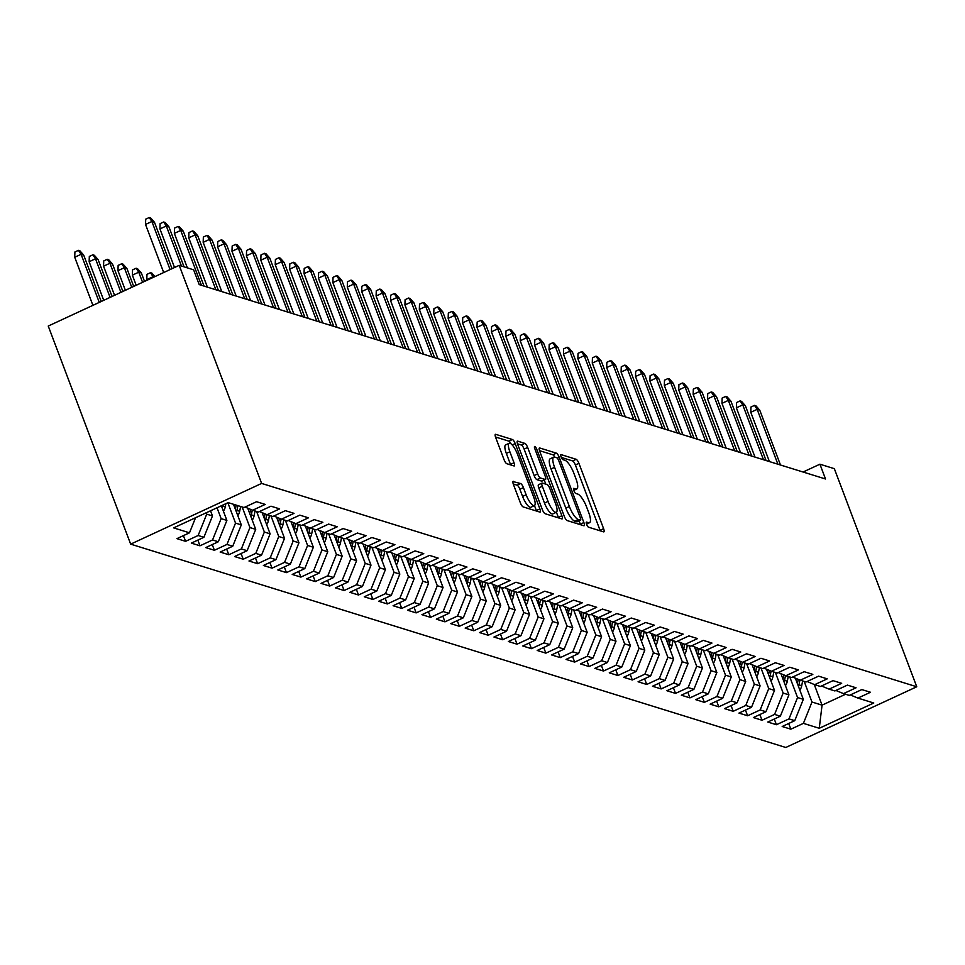 <?xml version="1.0" encoding="UTF-8"?>
<svg xmlns="http://www.w3.org/2000/svg" width="965" height="965" viewBox="0 0 965 965"><rect width="100%" height="100%" fill="white"/><g stroke="black" fill="none" stroke-linecap="round" stroke-linejoin="round"><path stroke-width="1.45" d="M586.587 524.345A2.798 0.796 65.1 0 0 588.529 527.192L603.559 531.86A3.993 1.134 65.1 0 0 603.873 531.86A3.993 1.134 65.1 0 0 603.607 528.675L578.928 463.357A3.993 1.134 65.1 0 0 576.141 459.292L561.111 454.624A2.798 0.796 65.1 0 0 560.894 454.636A2.798 0.796 65.1 0 0 561.087 456.855A2.798 0.796 65.1 0 0 563.029 459.702L564.971 460.305A12.786 3.631 65.1 0 1 573.885 473.32L575.948 478.773A12.786 3.631 65.1 0 1 576.793 488.953A12.786 3.631 65.1 0 1 575.803 488.978L573.861 488.374A2.798 0.796 65.1 0 0 573.644 488.374A2.798 0.796 65.1 0 0 573.837 490.606A2.798 0.796 65.1 0 0 575.779 493.453L577.721 494.056A12.786 3.631 65.1 0 1 586.636 507.071L588.698 512.512A12.786 3.631 65.1 0 1 589.543 522.704A12.786 3.631 65.1 0 1 588.553 522.716L586.611 522.113A2.798 0.796 65.1 0 0 586.394 522.113A2.798 0.796 65.1 0 0 586.587 524.345M513.476 481.318A3.993 1.134 65.1 0 0 513.175 481.318A3.993 1.134 65.1 0 0 513.44 484.502L520.364 502.825A3.993 1.134 65.1 0 0 523.151 506.902L539.833 512.077A3.993 1.134 65.1 0 0 540.147 512.077A3.993 1.134 65.1 0 0 539.881 508.893L515.201 443.574A3.993 1.134 65.1 0 0 512.415 439.509L495.721 434.334A3.993 1.134 65.1 0 0 495.419 434.334A3.993 1.134 65.1 0 0 495.684 437.519L504.044 459.654A3.993 1.134 65.1 0 0 506.83 463.719L513.971 465.938A3.993 1.134 65.1 0 0 514.285 465.938A3.993 1.134 65.1 0 0 514.019 462.754L509.87 451.777A10.687 3.04 65.1 0 1 509.158 443.261A10.687 3.04 65.1 0 1 517.433 454.117L533.681 497.12A10.687 3.04 65.1 0 1 534.393 505.636A10.687 3.04 65.1 0 1 526.118 494.768L523.404 487.602A3.993 1.134 65.1 0 0 520.618 483.537L512.97 481.559M179.213 265.339L261.624 483.429L130.661 544.139L48.25 326.049L179.213 265.339L193.627 269.814L199.212 284.591L825.521 478.99L819.924 464.201L803.061 472.018M819.924 464.201L834.339 468.676L916.75 686.766L261.624 483.429M564.356 516.48A3.993 1.134 65.1 0 0 567.143 520.557L583.825 525.732A3.993 1.134 65.1 0 0 584.139 525.732A3.993 1.134 65.1 0 0 583.873 522.548L559.193 457.229A3.993 1.134 65.1 0 0 556.407 453.164L539.712 447.989A3.993 1.134 65.1 0 0 539.411 447.989A3.993 1.134 65.1 0 0 539.676 451.174L564.356 516.48M561.835 518.905L545.141 513.73A3.993 1.134 65.1 0 1 542.354 509.653L517.674 444.346A3.993 1.134 65.1 0 1 517.409 441.162A3.993 1.134 65.1 0 1 517.722 441.162L524.864 443.381A3.993 1.134 65.1 0 1 527.65 447.446L537.662 473.936A3.993 1.134 65.1 0 0 540.448 478.001L545.189 479.472A3.993 1.134 65.1 0 0 545.49 479.46A3.993 1.134 65.1 0 0 545.225 476.276L534.803 448.701A2.798 0.796 65.1 0 1 534.622 446.469A2.798 0.796 65.1 0 1 536.781 449.316L561.871 515.72A3.993 1.134 65.1 0 1 562.137 518.905A3.993 1.134 65.1 0 1 561.835 518.905M130.661 544.139L785.787 747.477L916.75 686.766M788.695 723.497L790.842 729.19L803.411 723.364L819.261 728.286L873.771 703.015L857.909 698.093L870.478 692.267L861.829 689.589L849.272 695.415L843.506 693.618L856.064 687.792L847.427 685.114L834.858 690.94L829.092 689.143L841.661 683.329L833.012 680.639L820.443 686.465L814.677 684.68L827.246 678.853L818.597 676.163L806.04 681.99L800.275 680.204L812.832 674.378L804.195 671.688L791.626 677.514L785.86 675.729L798.429 669.903L789.78 667.225L777.211 673.051L771.445 671.254L784.014 665.428L775.365 662.75L762.796 668.576L757.043 666.779L769.6 660.965L760.951 658.275L748.394 664.101L742.628 662.316L755.197 656.49L746.548 653.8L733.979 659.626L728.213 657.841L740.782 652.014L732.133 649.324L719.564 655.151L713.811 653.365L726.368 647.539L717.719 644.861L705.162 650.675L699.396 648.89L711.953 643.064L703.316 640.386L690.747 646.212L684.981 644.415L697.55 638.589L688.901 635.911L676.332 641.737L670.566 639.952L683.136 634.126L674.487 631.436L661.93 637.262L656.164 635.477L668.721 629.65L660.084 626.961L647.515 632.787L641.749 631.001L654.318 625.175L645.669 622.497L633.1 628.312L627.334 626.526L639.904 620.7L631.255 618.022L618.686 623.848L612.932 622.051L625.489 616.225L616.84 613.547L604.283 619.373L598.517 617.576L611.086 611.762L602.437 609.072L589.868 614.898L584.102 613.113L596.672 607.287L588.023 604.597L575.454 610.423L569.7 608.638L582.257 602.811L573.608 600.121L561.051 605.948L555.285 604.162L567.854 598.336L559.205 595.658L546.636 601.485L540.87 599.687L553.44 593.861L544.791 591.183L532.222 597.009L526.456 595.212L539.025 589.386L530.376 586.708L517.819 592.534L512.053 590.749L524.61 584.923L515.973 582.233L503.404 588.059L497.638 586.274L510.208 580.447L501.559 577.758L488.99 583.584L483.224 581.798L495.793 575.972L487.144 573.294L474.587 579.109L468.821 577.323L481.378 571.497L472.741 568.819L460.172 574.645L454.406 572.848L466.976 567.022L458.327 564.344L445.758 570.17L439.992 568.373L452.561 562.559L443.912 559.869L431.343 565.695L425.589 563.91L438.146 558.084L429.497 555.394L416.94 561.22L411.174 559.435L423.744 553.608L415.095 550.919L402.526 556.745L396.76 554.959L409.329 549.133L400.68 546.455L388.111 552.282L382.345 550.484L394.914 544.658L386.265 541.98L373.708 547.806L367.942 546.009L380.5 540.183L371.863 537.505L359.294 543.331L353.528 541.546L366.097 535.72L357.448 533.03L344.879 538.856L339.113 537.071L351.682 531.245L343.033 528.555L330.476 534.381L324.71 532.596L337.268 526.769L328.631 524.091L316.062 529.906L310.296 528.12L322.865 522.294L314.216 519.616L301.647 525.442L295.881 523.645L308.45 517.819L299.801 515.141L287.232 520.967L281.478 519.17L294.036 513.356L285.387 510.666L272.83 516.492L267.064 514.707L279.633 508.881L270.984 506.191L258.415 512.017L252.649 510.232L265.218 504.406L256.569 501.716L244 507.542L228.15 502.62L173.64 527.891L189.49 532.813L195.545 517.747M790.842 729.19L782.193 726.5L794.762 720.674L788.996 718.889L797.56 697.538L789.78 676.948M774.28 719.022L776.427 724.715L788.996 718.889M776.427 724.715L767.778 722.037L780.347 716.211L774.581 714.414L783.158 693.063L775.377 672.472M759.865 714.546L762.012 720.24L774.581 714.414M762.012 720.24L753.375 717.562L765.933 711.736L760.167 709.938L768.743 688.6L760.963 667.997M745.45 710.071L747.61 715.765L760.167 709.938M747.61 715.765L738.961 713.087L751.53 707.261L745.764 705.475L754.328 684.125L746.548 663.534M731.048 705.596L733.195 711.301L745.764 705.475M733.195 711.301L724.546 708.612L737.115 702.785L731.349 701L739.926 679.65L732.146 659.059M716.633 701.133L718.78 706.826L731.349 701M718.78 706.826L710.144 704.136L722.701 698.31L716.935 696.525L725.511 675.174L717.731 654.584M702.218 696.658L704.378 702.351L716.935 696.525M704.378 702.351L695.729 699.661L708.298 693.847L702.532 692.05L711.096 670.699L703.316 650.108M687.816 692.182L689.963 697.876L702.532 692.05M689.963 697.876L681.314 695.198L693.883 689.372L688.117 687.575L696.694 666.236L688.901 645.633M673.401 687.707L675.548 693.401L688.117 687.575M675.548 693.401L666.899 690.723L679.469 684.897L673.703 683.111L682.279 661.761L674.499 641.17M658.986 683.232L661.146 688.926L673.703 683.111M661.146 688.926L652.497 686.248L665.054 680.422L659.3 678.636L667.864 657.286L660.084 636.695M644.584 678.769L646.731 684.462L659.3 678.636M646.731 684.462L638.082 681.773L650.651 675.946L644.885 674.161L653.45 652.81L645.669 632.22M630.169 674.294L632.316 679.987L644.885 674.161M632.316 679.987L623.667 677.297L636.237 671.471L630.471 669.686L639.047 648.335L631.267 627.745M615.754 669.819L617.914 675.512L630.471 669.686M617.914 675.512L609.265 672.834L621.822 667.008L616.068 665.211L624.632 643.86L616.852 623.269M601.34 665.343L603.499 671.037L616.068 665.211M603.499 671.037L594.85 668.359L607.419 662.533L601.653 660.748L610.218 639.397L602.437 618.794M586.937 660.868L589.084 666.562L601.653 660.748M589.084 666.562L580.435 663.884L593.005 658.058L587.239 656.272L595.815 634.922L588.035 614.331M572.522 656.393L574.67 662.099L587.239 656.272M574.67 662.099L566.033 659.409L578.59 653.582L572.824 651.797L581.4 630.447L573.62 609.856M558.108 651.93L560.267 657.623L572.824 651.797M560.267 657.623L551.618 654.933L564.187 649.107L558.421 647.322L566.986 625.971L559.205 605.381M543.705 647.455L545.852 653.148L558.421 647.322M545.852 653.148L537.203 650.458L549.773 644.644L544.007 642.847L552.583 621.496L544.791 600.906M529.29 642.98L531.438 648.673L544.007 642.847M531.438 648.673L522.801 645.995L535.358 640.169L529.592 638.372L538.168 617.033L530.388 596.43M514.876 638.504L517.035 644.198L529.592 638.372M517.035 644.198L508.386 641.52L520.943 635.694L515.189 633.909L523.754 612.558L515.973 591.967M500.473 634.029L502.62 639.735L515.189 633.909M502.62 639.735L493.971 637.045L506.541 631.219L500.775 629.433L509.339 608.083L501.559 587.492M486.058 629.566L488.206 635.26L500.775 629.433M488.206 635.26L479.557 632.57L492.126 626.743L486.36 624.958L494.936 603.607L487.156 583.017M471.644 625.091L473.803 630.784L486.36 624.958M473.803 630.784L465.154 628.094L477.711 622.268L471.957 620.483L480.522 599.132L472.741 578.542M457.229 620.616L459.388 626.309L471.957 620.483M459.388 626.309L450.739 623.631L463.309 617.805L457.543 616.008L466.107 594.657L458.327 574.066M442.826 616.14L444.974 621.834L457.543 616.008M444.974 621.834L436.325 619.156L448.894 613.33L443.128 611.545L451.704 590.194L443.924 569.591M428.412 611.665L430.559 617.359L443.128 611.545M430.559 617.359L421.922 614.681L434.479 608.855L428.713 607.069L437.29 585.719L429.509 565.128M413.997 607.202L416.156 612.896L428.713 607.069M416.156 612.896L407.507 610.206L420.077 604.38L414.311 602.594L422.875 581.244L415.095 560.653M399.594 602.727L401.742 608.42L414.311 602.594M401.742 608.42L393.093 605.731L405.662 599.904L399.896 598.119L408.472 576.768L400.68 556.178M385.18 598.252L387.327 603.945L399.896 598.119M387.327 603.945L378.69 601.255L391.247 595.441L385.481 593.644L394.058 572.293L386.277 551.703M370.765 593.777L372.924 599.47L385.481 593.644M372.924 599.47L364.275 596.792L376.845 590.966L371.079 589.169L379.643 567.83L371.863 547.227M356.362 589.301L358.51 594.995L371.079 589.169M358.51 594.995L349.861 592.317L362.43 586.491L356.664 584.706L365.228 563.355L357.448 542.764M341.948 584.826L344.095 590.532L356.664 584.706M344.095 590.532L335.446 587.842L348.015 582.016L342.249 580.23L350.826 558.88L343.045 538.289M327.533 580.363L329.692 586.057L342.249 580.23M329.692 586.057L321.043 583.367L333.601 577.54L327.847 575.755L336.411 554.405L328.631 533.814M313.118 575.888L315.278 581.581L327.847 575.755M315.278 581.581L306.629 578.891L319.198 573.077L313.432 571.28L321.996 549.929L314.216 529.339M298.716 571.413L300.863 577.106L313.432 571.28M300.863 577.106L292.214 574.428L304.783 568.602L299.017 566.805L307.594 545.466L299.813 524.864M284.301 566.938L286.448 572.631L299.017 566.805M286.448 572.631L277.811 569.953L290.368 564.127L284.603 562.342L293.179 540.991L285.399 520.388M269.886 562.462L272.046 568.156L284.603 562.342M272.046 568.156L263.397 565.478L275.966 559.652L270.2 557.867L278.764 536.516L270.984 515.925M255.484 557.999L257.631 563.693L270.2 557.867M257.631 563.693L248.982 561.003L261.551 555.177L255.785 553.391L264.362 532.041L256.581 511.45M241.069 553.524L243.216 559.218L255.785 553.391M243.216 559.218L234.579 556.528L247.137 550.701L241.371 548.916L249.947 527.566L242.167 506.975M226.654 549.049L228.814 554.742L241.371 548.916M228.814 554.742L220.165 552.064L232.734 546.238L226.968 544.441L235.532 523.09L227.849 502.765M212.252 544.574L214.399 550.267L226.968 544.441M214.399 550.267L205.75 547.589L218.319 541.763L212.553 539.966L221.13 518.627L217.028 507.783M197.837 540.098L199.984 545.792L212.553 539.966M199.984 545.792L191.335 543.114L203.904 537.288L198.139 535.503L206.715 514.152L206.208 512.801M183.422 535.623L185.582 541.329L198.139 535.503M185.582 541.329L176.933 538.639L189.49 532.813M252.649 510.232L245.05 507.059M267.064 514.707L259.452 511.534M206.715 514.152L212.481 515.937L210.539 510.799M203.904 537.288L212.481 515.937M281.478 519.17L273.867 516.01M221.13 518.627L226.884 520.412L221.359 505.781M218.319 541.763L226.884 520.412M295.881 523.645L288.282 520.485M235.532 523.09L241.298 524.888L233.518 504.297M232.734 546.238L241.298 524.888M310.296 528.12L302.696 524.96M249.947 527.566L255.713 529.363L247.703 508.169M247.137 550.701L255.713 529.363M324.71 532.596L317.099 529.423M264.362 532.041L270.116 533.826L262.118 512.644M261.551 555.177L270.116 533.826M339.113 537.071L331.514 533.898M278.764 536.516L284.53 538.301L276.521 517.119M275.966 559.652L284.53 538.301M353.528 541.546L345.928 538.374M293.179 540.991L298.945 542.776L290.935 521.595M290.368 564.127L298.945 542.776M367.942 546.009L360.331 542.849M307.594 545.466L313.36 547.252L305.35 526.058M304.783 568.602L313.36 547.252M382.345 550.484L374.746 547.324M321.996 549.929L327.762 551.727L319.765 530.533M319.198 573.077L327.762 551.727M396.76 554.959L389.16 551.787M336.411 554.405L342.177 556.19L334.167 535.008M333.601 577.54L342.177 556.19M411.174 559.435L403.563 556.262M350.826 558.88L356.592 560.665L348.582 539.483M348.015 582.016L356.592 560.665M425.589 563.91L417.978 560.737M365.228 563.355L370.994 565.14L362.997 543.958M362.43 586.491L370.994 565.14M439.992 568.373L432.392 565.213M379.643 567.83L385.409 569.615L377.399 548.422M376.845 590.966L385.409 569.615M454.406 572.848L446.795 569.688M394.058 572.293L399.824 574.091L391.814 552.897M391.247 595.441L399.824 574.091M468.821 577.323L461.21 574.163M408.472 576.768L414.226 578.566L406.229 557.372M405.662 599.904L414.226 578.566M483.224 581.798L475.624 578.626M422.875 581.244L428.641 583.029L420.631 561.847M420.077 604.38L428.641 583.029M497.638 586.274L490.039 583.101M437.29 585.719L443.056 587.504L435.046 566.322M434.479 608.855L443.056 587.504M512.053 590.749L504.442 587.576M451.704 590.194L457.47 591.979L449.461 570.798M448.894 613.33L457.47 591.979M526.456 595.212L518.856 592.052M466.107 594.657L471.873 596.454L463.876 575.261M463.309 617.805L471.873 596.454M540.87 599.687L533.271 596.527M480.522 599.132L486.288 600.93L478.278 579.736M477.711 622.268L486.288 600.93M555.285 604.162L547.674 600.99M494.936 603.607L500.702 605.393L492.693 584.211M492.126 626.743L500.702 605.393M569.7 608.638L562.088 605.465M509.339 608.083L515.105 609.868L507.108 588.686M506.541 631.219L515.105 609.868M584.102 613.113L576.503 609.94M523.754 612.558L529.52 614.343L521.51 593.161M520.943 635.694L529.52 614.343M598.517 617.576L590.906 614.416M538.168 617.033L543.934 618.818L535.925 597.625M535.358 640.169L543.934 618.818M612.932 622.051L605.32 618.891M552.583 621.496L558.337 623.294L550.34 602.1M549.773 644.644L558.337 623.294M627.334 626.526L619.735 623.366M566.986 625.971L572.752 627.769L564.742 606.575M564.187 649.107L572.752 627.769M641.749 631.001L634.15 627.829M581.4 630.447L587.166 632.232L579.157 611.05M578.59 653.582L587.166 632.232M656.164 635.477L648.552 632.304M595.815 634.922L601.581 636.707L593.572 615.525M593.005 658.058L601.581 636.707M670.566 639.952L662.967 636.779M610.218 639.397L615.984 641.182L607.986 619.988M607.419 662.533L615.984 641.182M684.981 644.415L677.382 641.255M624.632 643.86L630.398 645.657L622.389 624.464M621.822 667.008L630.398 645.657M699.396 648.89L691.784 645.73M639.047 648.335L644.813 650.133L636.803 628.939M636.237 671.471L644.813 650.133M713.811 653.365L706.199 650.193M653.45 652.81L659.216 654.596L651.218 633.414M650.651 675.946L659.216 654.596M728.213 657.841L720.614 654.668M667.864 657.286L673.63 659.071L665.621 637.889M665.054 680.422L673.63 659.071M742.628 662.316L735.016 659.143M682.279 661.761L688.045 663.546L680.036 642.364M679.469 684.897L688.045 663.546M757.043 666.779L749.431 663.618M696.694 666.236L702.448 668.021L694.45 646.827M693.883 689.372L702.448 668.021M771.445 671.254L763.846 668.094M711.096 670.699L716.862 672.496L708.853 651.303M708.298 693.847L716.862 672.496M785.86 675.729L778.26 672.569M725.511 675.174L731.277 676.96L723.268 655.778M722.701 698.31L731.277 676.96M800.275 680.204L792.663 677.032M739.926 679.65L745.692 681.435L737.682 660.253M737.115 702.785L745.692 681.435M814.677 684.68L807.078 681.507M754.328 684.125L760.094 685.91L752.097 664.728M751.53 707.261L760.094 685.91M829.092 689.143L821.492 685.982M768.743 688.6L774.509 690.385L766.5 669.191M765.933 711.736L774.509 690.385M843.506 693.618L835.895 690.457M783.158 693.063L788.924 694.86L780.914 673.667M780.347 716.211L788.924 694.86M857.909 698.093L850.31 694.933M797.56 697.538L803.326 699.336L795.329 678.142M794.762 720.674L803.326 699.336M814.267 684.499L822.059 705.15L845.557 694.257M803.411 723.364L811.975 702.013L804.195 681.423M811.975 702.013L822.059 705.15L819.261 728.286M600.254 530.834A3.993 1.134 65.1 0 0 600.061 530.316L575.393 464.997A3.993 1.134 65.1 0 0 572.607 460.932L561.316 457.434M554.875 457.181A3.993 1.134 65.1 0 0 552.873 454.805L539.495 450.655M580.52 524.707A3.993 1.134 65.1 0 0 580.339 524.188L579.072 520.859M580.351 520.171A2.798 0.796 65.1 0 0 580.568 520.171A2.798 0.796 65.1 0 0 580.387 517.94L558.723 460.607A2.798 0.796 65.1 0 0 556.769 457.76L554.718 457.133A12.786 3.631 65.1 0 0 553.729 457.145A12.786 3.631 65.1 0 0 554.586 467.337L569.386 506.516A12.786 3.631 65.1 0 0 578.3 519.532L580.351 520.171L576.817 521.812A2.798 0.796 65.1 0 0 577.034 521.812A2.798 0.796 65.1 0 0 577.179 521.643M553.729 457.145L550.195 458.785A12.786 3.631 65.1 0 0 551.039 468.978L554.586 467.337M576.817 521.812L574.766 521.172A12.786 3.631 65.1 0 1 565.852 508.157L551.039 468.978M517.493 443.828L521.329 445.022L524.864 443.381M542.161 480.872A3.993 1.134 65.1 0 1 541.956 481.101A3.993 1.134 65.1 0 1 541.642 481.113L536.902 479.641A3.993 1.134 65.1 0 1 534.115 475.576L524.116 449.087A3.993 1.134 65.1 0 0 521.329 445.022M544.236 480.051L545.78 484.141M556.407 512.234L558.337 517.361L561.871 515.72M548.048 501.414A10.687 3.04 65.1 0 0 556.322 512.282A10.687 3.04 65.1 0 0 555.611 503.766L549.893 488.616A3.993 1.134 65.1 0 0 547.107 484.551L542.366 483.079A3.993 1.134 65.1 0 0 542.053 483.079A3.993 1.134 65.1 0 0 542.318 486.264L548.048 501.414L544.501 503.055A10.687 3.04 65.1 0 0 552.776 513.923L556.322 512.282M538.82 484.719A3.993 1.134 65.1 0 0 538.518 484.719A3.993 1.134 65.1 0 0 538.784 487.904L542.318 486.264M544.501 503.055L538.784 487.904M534.393 505.636L530.859 507.276A10.687 3.04 65.1 0 1 522.572 496.408L519.87 489.243A3.993 1.134 65.1 0 0 517.083 485.178L513.247 483.984M509.158 443.261L505.624 444.901A10.687 3.04 65.1 0 0 506.336 453.417L509.87 451.777M510.666 464.913A3.993 1.134 65.1 0 0 510.473 464.394L506.336 453.417M511.052 443.852A3.993 1.134 65.1 0 0 508.881 441.15L495.503 437M536.528 511.052A3.993 1.134 65.1 0 0 536.347 510.533L534.477 505.588M799.852 690.132A10.784 10.012 -72.8 0 0 801.71 685.729L802.639 680.94M798.513 686.573A10.784 10.012 -72.8 0 0 798.972 684.873L799.913 680.048M798.212 679.348L797.392 683.606M777.887 464.213L757.163 409.353L750.782 412.308L750.963 407.025L754.509 405.384L757.163 409.353L759.757 410.161L780.48 465.009M750.782 412.308L769.407 461.572M754.509 405.384L755.945 405.831L759.757 410.161M785.45 685.657A10.784 10.012 -72.8 0 0 787.307 681.254L788.236 676.465M784.099 682.098A10.784 10.012 -72.8 0 0 784.569 680.397L785.498 675.584M783.809 674.873L782.977 679.131M771.035 681.181A10.784 10.012 -72.8 0 0 772.893 676.779L773.821 671.99M769.684 677.635A10.784 10.012 -72.8 0 0 770.154 675.934L771.095 671.109M769.395 670.398L768.562 674.668M763.472 459.738L742.748 404.878L736.379 407.833L736.548 402.55L740.095 400.909L742.748 404.878L745.342 405.686L766.065 460.534M736.379 407.833L754.992 457.096M740.095 400.909L741.53 401.356L745.342 405.686M749.069 455.263L728.334 400.403L721.965 403.358L722.146 398.075L725.68 396.434L728.334 400.403L730.927 401.211L751.663 456.071M721.965 403.358L740.577 452.633M725.68 396.434L727.127 396.88L730.927 401.211M756.62 676.718A10.784 10.012 -72.8 0 0 758.478 672.303L759.407 667.515M755.281 673.16A10.784 10.012 -72.8 0 0 755.74 671.459L756.681 666.634M754.98 665.922L754.16 670.192M742.206 672.243A10.784 10.012 -72.8 0 0 744.075 667.828L745.004 663.051M740.867 668.685A10.784 10.012 -72.8 0 0 741.337 666.984L742.266 662.159M740.577 661.459L739.745 665.717M734.654 450.788L713.931 395.94L707.55 398.895L707.731 393.611L711.265 391.971L713.931 395.94L716.525 396.736L737.248 451.596M707.55 398.895L726.175 448.158M711.265 391.971L712.713 392.417L716.525 396.736M720.24 446.312L699.516 391.464L693.147 394.42L693.316 389.136L696.863 387.496L699.516 391.464L702.11 392.272L722.833 447.121M693.147 394.42L711.76 443.683M696.863 387.496L698.298 387.942L702.11 392.272M727.803 667.768A10.784 10.012 -72.8 0 0 729.661 663.365L730.589 658.576M726.452 664.21A10.784 10.012 -72.8 0 0 726.922 662.509L727.851 657.684M726.163 656.984L725.33 661.242M705.825 441.837L685.102 386.989L678.733 389.944L678.914 384.661L682.448 383.021L685.102 386.989L687.695 387.797L708.431 442.645M678.733 389.944L697.345 439.208M682.448 383.021L683.883 383.467L687.695 387.797M713.388 663.293A10.784 10.012 -72.8 0 0 715.246 658.89L716.175 654.101M712.049 659.734A10.784 10.012 -72.8 0 0 712.508 658.034L713.449 653.221M711.748 652.509L710.928 656.767M691.423 437.374L670.687 382.514L664.318 385.469L664.499 380.186L668.033 378.545L670.687 382.514L673.28 383.322L694.016 438.17M664.318 385.469L682.943 434.733M668.033 378.545L669.481 378.992L673.28 383.322M698.974 658.818A10.784 10.012 -72.8 0 0 700.843 654.415L701.772 649.626M697.635 655.271A10.784 10.012 -72.8 0 0 698.105 653.57L699.034 648.745M697.333 648.034L696.513 652.304M677.008 432.899L656.284 378.039L649.915 380.994L650.084 375.711L653.631 374.07L656.284 378.039L658.878 378.847L679.601 433.707M649.915 380.994L668.528 430.269M653.631 374.07L655.066 374.517L658.878 378.847M684.571 654.354A10.784 10.012 -72.8 0 0 686.429 649.94L687.357 645.151M683.22 650.796A10.784 10.012 -72.8 0 0 683.69 649.095L684.619 644.27M682.93 643.558L682.098 647.829M662.593 428.424L641.87 373.576L635.501 376.519L635.67 371.236L639.216 369.595L641.87 373.576L644.463 374.372L665.187 429.232M635.501 376.519L654.113 425.794M639.216 369.595L640.651 370.053L644.463 374.372M670.156 649.879A10.784 10.012 -72.8 0 0 672.014 645.464L672.943 640.688M668.817 646.321A10.784 10.012 -72.8 0 0 669.276 644.62L670.217 639.795M668.516 639.095L667.696 643.353M648.191 423.949L627.455 369.1L621.086 372.056L621.267 366.772L624.801 365.132L627.455 369.1L630.049 369.909L650.784 424.757M621.086 372.056L639.699 421.319M624.801 365.132L626.249 365.578L630.049 369.909M655.742 645.404A10.784 10.012 -72.8 0 0 657.599 641.001L658.528 636.212M654.403 641.846A10.784 10.012 -72.8 0 0 654.861 640.145L655.802 635.32M654.101 634.62L653.281 638.878M633.776 419.473L613.052 364.625L606.671 367.581L606.852 362.297L610.399 360.657L613.052 364.625L615.646 365.433L636.369 420.282M606.671 367.581L625.296 416.844M610.399 360.657L611.834 361.103L615.646 365.433M641.339 640.929A10.784 10.012 -72.8 0 0 643.197 636.526L644.125 631.737M639.988 637.37A10.784 10.012 -72.8 0 0 640.458 635.67L641.387 630.857M639.699 630.145L638.866 634.403M619.361 415.01L598.638 360.15L592.269 363.105L592.438 357.822L595.984 356.181L598.638 360.15L601.231 360.958L621.955 415.806M592.269 363.105L610.881 412.369M595.984 356.181L597.419 356.628L601.231 360.958M626.924 636.454A10.784 10.012 -72.8 0 0 628.782 632.051L629.711 627.262M625.573 632.895A10.784 10.012 -72.8 0 0 626.044 631.194L626.985 626.381M625.284 625.67L624.452 629.928M604.958 410.535L584.223 355.675L577.854 358.63L578.035 353.347L581.569 351.706L584.223 355.675L586.817 356.483L607.552 411.331M577.854 358.63L596.466 407.893M581.569 351.706L583.017 352.153L586.817 356.483M612.51 631.978A10.784 10.012 -72.8 0 0 614.367 627.576L615.296 622.787M611.171 628.432A10.784 10.012 -72.8 0 0 611.629 626.731L612.57 621.906M610.869 621.195L610.049 625.465M590.544 406.06L569.82 351.212L563.439 354.155L563.62 348.872L567.155 347.231L569.82 351.212L572.414 352.008L593.137 406.868M563.439 354.155L582.064 403.43M567.155 347.231L568.602 347.677L572.414 352.008M598.095 627.515A10.784 10.012 -72.8 0 0 599.965 623.101L600.893 618.312M596.756 623.957A10.784 10.012 -72.8 0 0 597.226 622.256L598.155 617.431M596.466 616.731L595.634 620.99M576.129 401.585L555.406 346.737L549.037 349.692L549.206 344.409L552.752 342.768L555.406 346.737L557.999 347.533L578.723 402.393M549.037 349.692L567.649 398.955M552.752 342.768L554.187 343.214L557.999 347.533M583.692 623.04A10.784 10.012 -72.8 0 0 585.55 618.625L586.479 613.849M582.341 619.482A10.784 10.012 -72.8 0 0 582.812 617.781L583.753 612.956M582.052 612.256L581.22 616.514M561.714 397.11L540.991 342.261L534.622 345.217L534.803 339.933L538.337 338.293L540.991 342.261L543.585 343.07L564.32 397.918M534.622 345.217L553.235 394.48M538.337 338.293L539.785 338.739L543.585 343.07M569.278 618.565A10.784 10.012 -72.8 0 0 571.135 614.162L572.064 609.373M567.939 615.007A10.784 10.012 -72.8 0 0 568.397 613.306L569.338 608.481M567.637 607.781L566.817 612.039M547.312 392.634L526.576 337.786L520.207 340.742L520.388 335.458L523.923 333.818L526.576 337.786L529.182 338.594L549.905 393.443M520.207 340.742L538.832 390.005M523.923 333.818L525.37 334.264L529.182 338.594M554.863 614.09A10.784 10.012 -72.8 0 0 556.733 609.687L557.661 604.898M553.524 610.531A10.784 10.012 -72.8 0 0 553.994 608.831L554.923 604.018M553.222 603.306L552.402 607.564M532.897 388.171L512.174 333.311L505.805 336.266L505.974 330.983L509.52 329.342L512.174 333.311L514.767 334.119L535.491 388.967M505.805 336.266L524.417 385.53M509.52 329.342L510.955 329.789L514.767 334.119M540.46 609.615A10.784 10.012 -72.8 0 0 542.318 605.212L543.247 600.423M539.109 606.068A10.784 10.012 -72.8 0 0 539.58 604.367L540.509 599.542M538.82 598.831L537.988 603.101M518.482 383.696L497.759 328.836L491.39 331.791L491.571 326.508L495.105 324.867L497.759 328.836L500.353 329.644L521.076 384.504M491.39 331.791L510.003 381.066M495.105 324.867L496.541 325.314L500.353 329.644M526.046 605.152A10.784 10.012 -72.8 0 0 527.903 600.737L528.832 595.948M524.707 601.593A10.784 10.012 -72.8 0 0 525.165 599.892L526.106 595.067M524.405 594.356L523.585 598.626M504.08 379.221L483.344 324.373L476.975 327.316L477.156 322.045L480.691 320.392L483.344 324.373L485.938 325.169L506.673 380.029M476.975 327.316L495.6 376.591M480.691 320.392L482.138 320.85L485.938 325.169M511.631 600.676A10.784 10.012 -72.8 0 0 513.501 596.261L514.417 591.485M510.292 597.118A10.784 10.012 -72.8 0 0 510.762 595.417L511.691 590.592M509.99 589.892L509.17 594.151M489.665 374.746L468.942 319.897L462.561 322.853L462.742 317.569L466.288 315.929L468.942 319.897L471.535 320.706L492.259 375.554M462.561 322.853L481.185 372.116M466.288 315.929L467.723 316.375L471.535 320.706M497.228 596.201A10.784 10.012 -72.8 0 0 499.086 591.798L500.015 587.01M495.877 592.643A10.784 10.012 -72.8 0 0 496.348 590.942L497.277 586.117M495.588 585.417L494.756 589.675M475.25 370.27L454.527 315.422L448.158 318.378L448.327 313.094L451.873 311.454L454.527 315.422L457.12 316.231L477.844 371.079M448.158 318.378L466.77 367.641M451.873 311.454L453.309 311.9L457.12 316.231M482.814 591.726A10.784 10.012 -72.8 0 0 484.671 587.323L485.6 582.534M481.463 588.168A10.784 10.012 -72.8 0 0 481.933 586.467L482.874 581.654M481.173 580.942L480.341 585.2M460.848 365.807L440.112 310.947L433.743 313.902L433.924 308.619L437.459 306.979L440.112 310.947L442.706 311.755L463.441 366.604M433.743 313.902L452.356 363.166M437.459 306.979L438.906 307.425L442.706 311.755M468.399 587.251A10.784 10.012 -72.8 0 0 470.257 582.848L471.185 578.059M467.06 583.704A10.784 10.012 -72.8 0 0 467.518 581.992L468.459 577.179M466.758 576.467L465.938 580.725M446.433 361.332L425.71 306.472L419.329 309.427L419.51 304.144L423.044 302.503L425.71 306.472L428.303 307.28L449.027 362.14M419.329 309.427L437.953 358.703M423.044 302.503L424.491 302.95L428.303 307.28M453.984 582.776A10.784 10.012 -72.8 0 0 455.854 578.373L456.783 573.584M452.645 579.229A10.784 10.012 -72.8 0 0 453.116 577.528L454.045 572.703M452.356 571.992L451.524 576.262M432.018 356.857L411.295 302.009L404.926 304.952L405.095 299.669L408.641 298.028L411.295 302.009L413.889 302.805L434.612 357.665M404.926 304.952L423.538 354.227M408.641 298.028L410.077 298.475L413.889 302.805M439.582 578.312A10.784 10.012 -72.8 0 0 441.439 573.898L442.368 569.121M438.231 574.754A10.784 10.012 -72.8 0 0 438.701 573.053L439.642 568.228M437.941 567.529L437.109 571.787M417.604 352.382L396.88 297.534L390.511 300.489L390.692 295.206L394.227 293.565L396.88 297.534L399.474 298.33L420.209 353.19M390.511 300.489L409.124 349.752M394.227 293.565L395.674 294.011L399.474 298.33M425.167 573.837A10.784 10.012 -72.8 0 0 427.025 569.422L427.953 564.646M423.828 570.279A10.784 10.012 -72.8 0 0 424.286 568.578L425.227 563.753M423.526 563.053L422.706 567.311M403.201 347.907L382.466 293.058L376.097 296.014L376.278 290.73L379.812 289.09L382.466 293.058L385.071 293.867L405.795 348.715M376.097 296.014L394.721 345.277M379.812 289.09L381.259 289.536L385.071 293.867M410.752 569.362A10.784 10.012 -72.8 0 0 412.622 564.959L413.551 560.17M409.413 565.804A10.784 10.012 -72.8 0 0 409.884 564.103L410.813 559.278M409.112 558.578L408.292 562.836M388.786 343.444L368.063 288.583L361.694 291.539L361.863 286.255L365.409 284.615L368.063 288.583L370.656 289.391L391.38 344.24M361.694 291.539L380.306 340.802M365.409 284.615L366.845 285.061L370.656 289.391M396.35 564.887A10.784 10.012 -72.8 0 0 398.207 560.484L399.136 555.695M394.999 561.328A10.784 10.012 -72.8 0 0 395.469 559.628L396.398 554.815M394.709 554.103L393.877 558.361M374.372 338.968L353.648 284.108L347.279 287.063L347.46 281.78L350.995 280.139L353.648 284.108L356.242 284.916L376.965 339.764M347.279 287.063L365.892 336.327M350.995 280.139L352.43 280.586L356.242 284.916M381.935 560.412A10.784 10.012 -72.8 0 0 383.793 556.009L384.721 551.22M380.596 556.865A10.784 10.012 -72.8 0 0 381.054 555.164L381.995 550.34M380.294 549.628L379.474 553.898M359.969 334.493L339.234 279.633L332.865 282.588L333.046 277.305L336.58 275.664L339.234 279.633L341.827 280.441L362.563 335.301M332.865 282.588L351.489 331.864M336.58 275.664L338.027 276.111L341.827 280.441M367.52 555.949A10.784 10.012 -72.8 0 0 369.39 551.534L370.307 546.745M366.181 552.39A10.784 10.012 -72.8 0 0 366.652 550.689L367.581 545.864M365.88 545.153L365.06 549.423M345.554 330.018L324.831 275.17L318.45 278.113L318.631 272.842L322.177 271.201L324.831 275.17L327.425 275.966L348.148 330.826M318.45 278.113L337.075 327.388M322.177 271.201L323.613 271.647L327.425 275.966M353.118 551.473A10.784 10.012 -72.8 0 0 354.975 547.058L355.904 542.282M351.767 547.915A10.784 10.012 -72.8 0 0 352.237 546.214L353.166 541.389M351.477 540.69L350.645 544.948M331.14 325.543L310.416 270.695L304.047 273.65L304.216 268.366L307.763 266.726L310.416 270.695L313.01 271.503L333.733 326.351M304.047 273.65L322.66 322.913M307.763 266.726L309.198 267.172L313.01 271.503M338.703 546.998A10.784 10.012 -72.8 0 0 340.561 542.595L341.489 537.807M337.352 543.44A10.784 10.012 -72.8 0 0 337.822 541.739L338.763 536.914M337.062 536.214L336.23 540.472M316.737 321.068L296.002 266.219L289.633 269.175L289.814 263.891L293.348 262.251L296.002 266.219L298.595 267.028L319.331 321.876M289.633 269.175L308.245 318.438M293.348 262.251L294.795 262.697L298.595 267.028M324.288 542.523A10.784 10.012 -72.8 0 0 326.146 538.12L327.075 533.331M322.949 538.965A10.784 10.012 -72.8 0 0 323.408 537.264L324.349 532.451M322.648 531.739L321.828 535.997M302.322 316.604L281.599 261.744L275.218 264.7L275.399 259.416L278.933 257.776L281.599 261.744L284.192 262.552L304.916 317.401M275.218 264.7L293.843 313.963M278.933 257.776L280.381 258.222L284.192 262.552M309.874 538.048A10.784 10.012 -72.8 0 0 311.743 533.645L312.672 528.856M308.535 534.501A10.784 10.012 -72.8 0 0 309.005 532.801L309.934 527.976M308.245 527.264L307.413 531.534M287.908 312.129L267.184 257.269L260.815 260.224L260.984 254.941L264.531 253.3L267.184 257.269L269.778 258.077L290.501 312.937M260.815 260.224L279.428 309.5M264.531 253.3L265.966 253.747L269.778 258.077M295.471 533.585A10.784 10.012 -72.8 0 0 297.329 529.17L298.257 524.381M294.12 530.026A10.784 10.012 -72.8 0 0 294.59 528.325L295.531 523.5M293.83 522.789L292.998 527.059M273.505 307.654L252.77 252.806L246.401 255.749L246.582 250.466L250.116 248.825L252.77 252.806L255.363 253.602L276.099 308.462M246.401 255.749L265.013 305.024M250.116 248.825L251.563 249.284L255.363 253.602M281.056 529.11A10.784 10.012 -72.8 0 0 282.914 524.695L283.843 519.918M279.717 525.551A10.784 10.012 -72.8 0 0 280.176 523.85L281.117 519.025M279.416 518.326L278.596 522.584M259.09 303.179L238.355 248.331L231.986 251.286L232.167 246.003L235.701 244.362L238.355 248.331L240.96 249.139L261.684 303.987M231.986 251.286L250.611 300.549M235.701 244.362L237.149 244.808L240.96 249.139M266.642 524.634A10.784 10.012 -72.8 0 0 268.511 520.231L269.44 515.443M265.303 521.076A10.784 10.012 -72.8 0 0 265.773 519.375L266.702 514.55M265.013 513.85L264.181 518.109M154.123 276.967L153.158 276.666L146.789 279.621L147.03 280.26M146.789 279.621L146.97 274.337L150.504 272.697L153.399 277.305M150.504 272.697L151.939 273.143L154.967 276.581M244.676 298.704L223.952 243.856L217.583 246.811L217.752 241.527L221.299 239.887L223.952 243.856L226.546 244.664L247.269 299.512M217.583 246.811L236.196 296.074M221.299 239.887L222.734 240.333L226.546 244.664M252.239 520.159A10.784 10.012 -72.8 0 0 254.097 515.756L255.025 510.968M250.888 516.601A10.784 10.012 -72.8 0 0 251.358 514.9L252.287 510.075M250.598 509.375L249.766 513.633M132.374 275.146L132.555 269.874L136.089 268.234L137.537 268.68L141.336 272.998L138.743 272.202L132.374 275.146L136.198 285.278M136.089 268.234L138.743 272.202L142.579 282.323M141.336 272.998L144.521 281.418M230.261 294.241L209.538 239.38L203.169 242.336L203.35 237.052L206.884 235.412L209.538 239.38L212.131 240.189L232.855 295.037M203.169 242.336L221.781 291.599M206.884 235.412L208.319 235.858L212.131 240.189M237.824 515.684A10.784 10.012 -72.8 0 0 239.682 511.281L240.611 506.492M236.485 512.125A10.784 10.012 -72.8 0 0 236.944 510.425L237.873 505.648M236.148 505.105L235.364 509.158M117.971 270.683L118.14 265.399L121.686 263.759L123.122 264.205L126.934 268.535L124.34 267.727L117.971 270.683L125.378 290.296M121.686 263.759L124.34 267.727L131.747 287.341M126.934 268.535L133.701 286.436M215.858 289.765L195.123 234.905L188.754 237.86L188.935 232.577L192.469 230.937L195.123 234.905L197.716 235.713L218.452 290.562M188.754 237.86L207.379 287.124M192.469 230.937L193.917 231.383L197.716 235.713M223.41 511.209A10.784 10.012 -72.8 0 0 225.279 506.806L225.882 503.682M222.071 507.662A10.784 10.012 -72.8 0 0 222.541 505.962L222.686 505.153M103.557 266.207L103.725 260.924L107.272 259.283L108.707 259.73L112.519 264.06L109.926 263.252L103.557 266.207L114.558 295.314M107.272 259.283L109.926 263.252L120.927 292.359M112.519 264.06L122.869 291.454M201.444 285.29L180.72 230.43L174.351 233.385L174.52 228.102L178.067 226.461L180.72 230.43L183.314 231.238L204.037 286.098M174.351 233.385L187.379 267.872M178.067 226.461L179.502 226.908L183.314 231.238M89.142 261.732L89.323 256.449L92.857 254.808L94.305 255.255L98.104 259.585L95.511 258.777L89.142 261.732L103.725 300.332M92.857 254.808L95.511 258.777L110.094 297.377M98.104 259.585L112.049 296.472M181.444 266.026L166.306 225.967L159.937 228.922L160.106 223.639L163.652 221.998L166.306 225.967L168.899 226.763L184.038 266.835M159.937 228.922L174.52 267.51M163.652 221.998L165.087 222.445L168.899 226.763M74.727 257.257L74.908 251.974L78.442 250.333L79.89 250.779L83.702 255.11L81.108 254.302L74.727 257.257L92.905 305.35M78.442 250.333L81.108 254.302L99.274 302.395M83.702 255.11L101.229 301.49M170.069 269.573L151.891 221.492L145.522 224.447L145.703 219.164L149.237 217.523L151.891 221.492L154.484 222.3L172.011 268.68M145.522 224.447L163.7 272.528M149.237 217.523L150.685 217.969L154.484 222.3M586.382 523.73L588.553 522.716M573.62 489.991L575.803 488.978M572.607 460.932L576.141 459.292M575.393 464.997L578.928 463.357M600.061 530.316L603.607 528.675M552.873 454.805L556.407 453.164M557.275 458.122L559.193 457.229M580.339 524.188L583.873 522.548M565.852 508.157L569.386 506.516M574.766 521.172L578.3 519.532M524.116 449.087L527.65 447.446M534.115 475.576L537.662 473.936M536.902 479.641L540.448 478.001M541.642 481.113L545.189 479.472M535.298 450.004L536.781 449.316M517.083 485.178L520.618 483.537M519.87 489.243L523.404 487.602M522.572 496.408L526.118 494.768M510.473 464.394L514.019 462.754M508.881 441.15L512.415 439.509M512.222 444.962L515.201 443.574M536.347 510.533L539.881 508.893M798.972 684.873L801.71 685.729M784.569 680.397L787.307 681.254M770.154 675.934L772.893 676.779M755.74 671.459L758.478 672.303M741.337 666.984L744.075 667.828M726.922 662.509L729.661 663.365M712.508 658.034L715.246 658.89M698.105 653.57L700.843 654.415M683.69 649.095L686.429 649.94M669.276 644.62L672.014 645.464M654.861 640.145L657.599 641.001M640.458 635.67L643.197 636.526M626.044 631.194L628.782 632.051M611.629 626.731L614.367 627.576M597.226 622.256L599.965 623.101M582.812 617.781L585.55 618.625M568.397 613.306L571.135 614.162M553.994 608.831L556.733 609.687M539.58 604.367L542.318 605.212M525.165 599.892L527.903 600.737M510.762 595.417L513.501 596.261M496.348 590.942L499.086 591.798M481.933 586.467L484.671 587.323M467.518 581.992L470.257 582.848M453.116 577.528L455.854 578.373M438.701 573.053L441.439 573.898M424.286 568.578L427.025 569.422M409.884 564.103L412.622 564.959M395.469 559.628L398.207 560.484M381.054 555.164L383.793 556.009M366.652 550.689L369.39 551.534M352.237 546.214L354.975 547.058M337.822 541.739L340.561 542.595M323.408 537.264L326.146 538.12M309.005 532.801L311.743 533.645M294.59 528.325L297.329 529.17M280.176 523.85L282.914 524.695M265.773 519.375L268.511 520.231M251.358 514.9L254.097 515.756M236.944 510.425L239.682 511.281M222.541 505.962L225.279 506.806M586.503 524.116L589.543 522.704M573.753 490.377L576.793 488.953M577.034 521.812L580.568 520.171M541.956 481.101L545.49 479.46M538.518 484.719L542.053 483.079"/></g></svg>
